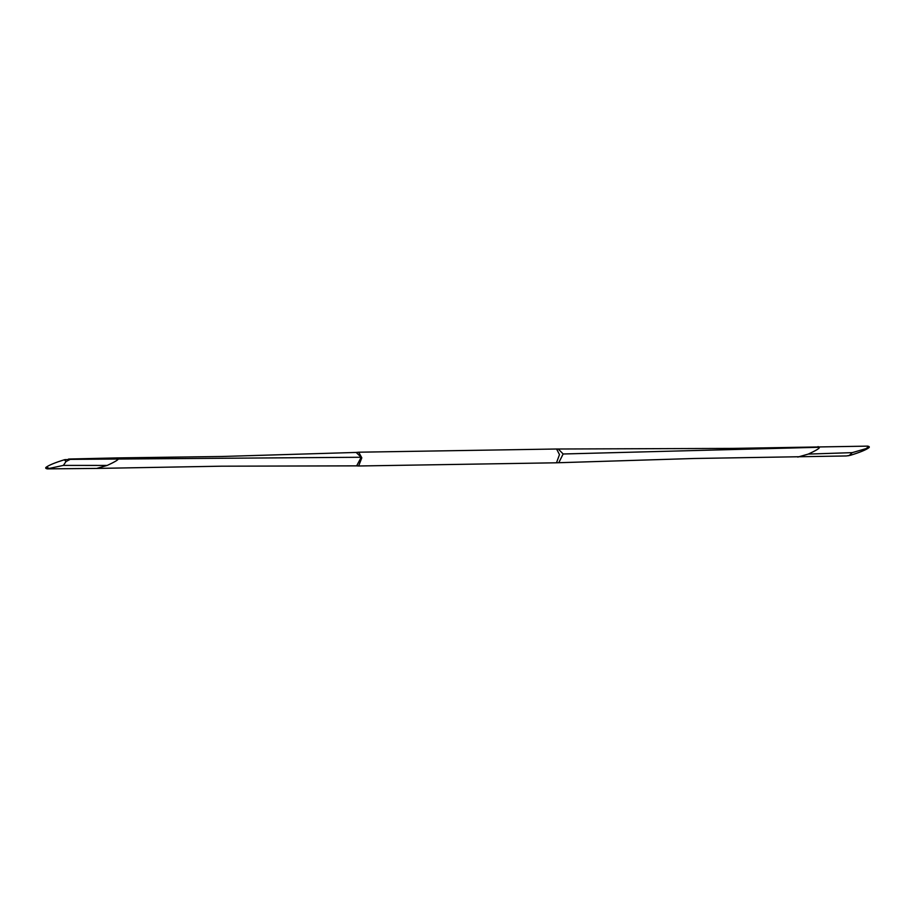 <?xml version="1.0" encoding="UTF-8"?>
<svg xmlns="http://www.w3.org/2000/svg" width="915" height="915" viewBox="0 0 915 915"><rect width="100%" height="100%" fill="white"/><g stroke="black" fill="none" stroke-linecap="round" stroke-linejoin="round"><path stroke-width="1.37" d="M66.017 461.537L64.405 459.765L70.192 459.376L66.017 461.537L63.375 465.403L47.283 468.869C45.544 468.503 45.212 467.931 46.276 467.153L49.216 468.366M358.657 465.987L556.32 462.796L693.993 458.495L846.421 455.956L849.314 455.43L852.254 452.639L866.116 448.602L867.866 447.172L867.717 446.131L732.309 448.407L556.354 449.013L358.691 452.204L361.814 457.82L358.657 465.987L356.644 465.861L361.208 457.26L356.164 452.433L358.691 452.204M556.503 462.784L559.477 454.629L556.617 449.025M558.836 462.601L563.148 453.966L558.425 449.174M47.283 468.869L96.761 468.423L107.192 465.426C115.622 461.549 119.236 459.284 118.058 458.609L116.948 457.912L68.579 459.044M797.8 457.088L808.254 454.092C816.672 450.226 820.286 447.95 819.108 447.275L818.067 446.577M46.276 467.153C49.296 465.003 55.346 462.544 64.405 459.765L65.708 459.559M849.314 455.43L850.595 455.235C859.723 452.422 865.773 449.963 868.724 447.847L866.116 448.602M361.208 457.26L70.192 459.376M819.108 447.275L563.148 453.989M852.254 452.639L808.254 454.092M63.375 465.403L107.192 465.426M868.724 447.847C869.788 447.069 869.456 446.497 867.729 446.131M847.805 455.83L850.595 455.235M96.761 468.423L221.384 466.193L356.747 465.861M356.278 452.433L222.082 456.482L117.017 457.912"/></g></svg>
